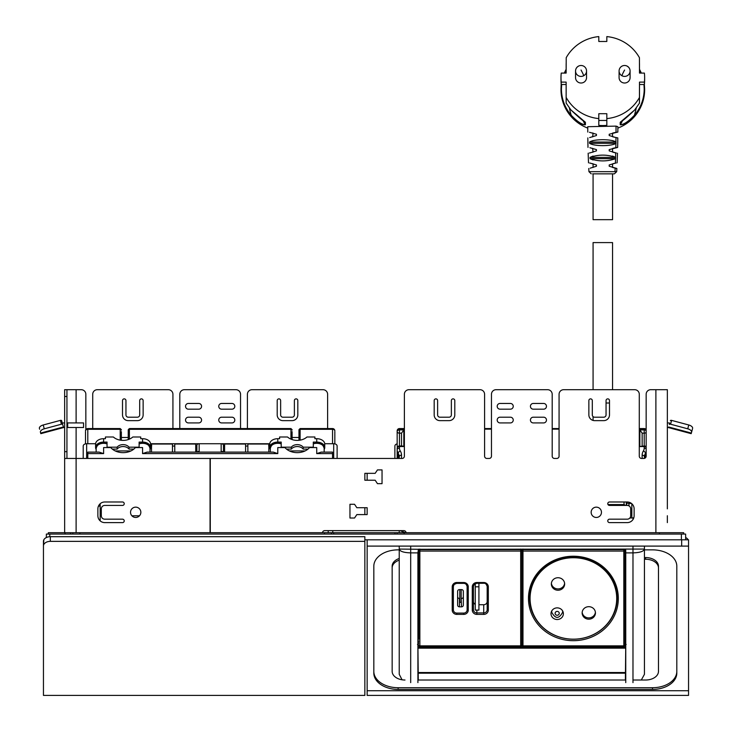 <?xml version="1.0" encoding="UTF-8"?>
<svg xmlns="http://www.w3.org/2000/svg" width="732" height="732" viewBox="0 0 732 732"><rect width="100%" height="100%" fill="white"/><g stroke="black" fill="none" stroke-linecap="round" stroke-linejoin="round"><path stroke-width="1.1" d="M210.285 532.695L210.285 458.452L402.097 458.452A2.288 2.288 0 0 0 404.384 456.155L404.384 394.283A4.584 4.584 0 0 1 408.968 389.698L480.009 389.698A4.584 4.584 0 0 1 484.593 394.283L484.593 456.155A2.288 2.288 0 0 0 486.881 458.452L489.177 458.452A2.288 2.288 0 0 0 491.465 456.155L491.465 394.283A4.584 4.584 0 0 1 496.049 389.698L547.609 389.698A4.584 4.584 0 0 1 552.193 394.283L552.193 456.155A2.288 2.288 0 0 0 554.49 458.452L556.778 458.452A2.288 2.288 0 0 0 559.074 456.155L559.074 394.283A4.584 4.584 0 0 1 563.658 389.698L634.699 389.698A4.584 4.584 0 0 1 639.283 394.283L639.283 456.155A2.288 2.288 0 0 0 641.571 458.452L643.858 458.452A2.288 2.288 0 0 0 646.155 456.155L646.155 394.283A4.584 4.584 0 0 1 650.739 389.698L655.89 389.698L655.89 532.695M667.355 508.859L667.355 389.698L655.89 389.698M667.355 389.698L667.355 398.867L667.355 389.698M667.355 401.154L667.355 398.867M667.355 422.922L667.355 417.194L667.355 422.922L668.069 422.922A5.728 5.728 0 0 1 669.551 423.123L669.332 424.478A1.144 0.576 -165 0 1 670.585 424.221L687.741 428.815A4.584 2.288 15 0 1 691.575 432.219L691.182 433.664L668.371 427.552A1.144 1.144 0 0 0 668.069 427.506L667.355 427.506L667.355 435.43M667.355 501.987L667.355 435.513M667.355 409.179L667.355 403.451L667.355 409.179M667.355 515.74L667.355 522.611M406.095 532.695A2.288 2.288 0 0 0 403.808 530.636L324.752 530.636A2.288 2.288 0 0 0 322.473 532.695M591.154 512.299A5.161 5.161 0 0 0 596.315 517.46A5.161 5.161 0 0 0 601.466 512.299A5.161 5.161 0 0 0 596.315 507.148A5.161 5.161 0 0 0 591.154 512.299M533.289 417.194A2.864 2.864 0 0 0 530.426 420.058A2.864 2.864 0 0 0 533.289 422.922L543.601 422.922A2.864 2.864 0 0 0 546.465 420.058A2.864 2.864 0 0 0 543.601 417.194L533.289 417.194M543.601 409.179A2.864 2.864 0 0 0 546.465 406.315A2.864 2.864 0 0 0 543.601 403.451L533.289 403.451A2.864 2.864 0 0 0 530.426 406.315A2.864 2.864 0 0 0 533.289 409.179L543.601 409.179M510.378 422.922A2.864 2.864 0 0 0 513.242 420.058A2.864 2.864 0 0 0 510.378 417.194L500.066 417.194A2.864 2.864 0 0 0 497.193 420.058A2.864 2.864 0 0 0 500.066 422.922L510.378 422.922M510.378 409.179A2.864 2.864 0 0 0 513.242 406.315A2.864 2.864 0 0 0 510.378 403.451L500.066 403.451A2.864 2.864 0 0 0 497.193 406.315A2.864 2.864 0 0 0 500.066 409.179L510.378 409.179M354.544 518.027L356.832 514.596L367.144 514.596L367.144 507.715L356.832 507.715L354.544 504.284L349.96 504.284L349.96 518.027L354.544 518.027M375.168 473.339L364.856 473.339L367.144 473.339L367.144 480.219L364.856 480.219L375.168 480.219L377.456 483.66L382.04 483.66L382.04 469.907L377.456 469.907L375.168 473.339M364.856 480.219L364.856 473.339M609.491 519.18A1.72 1.72 0 0 0 607.77 520.891A1.72 1.72 0 0 0 609.491 522.611L627.251 522.611A6.872 6.872 0 0 0 634.122 515.74L634.122 508.859A6.872 6.872 0 0 0 627.251 501.987L609.491 501.987A1.72 1.72 0 0 0 607.77 503.708A1.72 1.72 0 0 0 609.491 505.428L627.251 505.428A3.44 3.44 0 0 1 630.682 508.859L630.682 515.74A3.44 3.44 0 0 1 627.251 519.18L609.491 519.18M603.763 420.635A5.728 5.728 0 0 0 609.491 414.907L609.491 400.587A1.72 1.72 0 0 0 607.77 398.867A1.72 1.72 0 0 0 606.05 400.587L606.05 414.907A2.288 2.288 0 0 1 603.763 417.194L594.594 417.194A2.288 2.288 0 0 1 592.298 414.907L592.298 400.587A1.72 1.72 0 0 0 590.578 398.867A1.72 1.72 0 0 0 588.867 400.587L588.867 414.907A5.728 5.728 0 0 0 594.594 420.635L603.763 420.635M449.073 420.635A5.728 5.728 0 0 0 454.801 414.907L454.801 400.587A1.72 1.72 0 0 0 453.081 398.867A1.72 1.72 0 0 0 451.36 400.587L451.36 414.907A2.288 2.288 0 0 1 449.073 417.194L439.905 417.194A2.288 2.288 0 0 1 437.617 414.907L437.617 400.587A1.72 1.72 0 0 0 435.897 398.867A1.72 1.72 0 0 0 434.177 400.587L434.177 414.907A5.728 5.728 0 0 0 439.905 420.635L449.073 420.635M652.514 687.723L398.117 687.723A24.293 16.324 180 0 1 373.823 671.4L373.823 673.092A24.293 16.324 180 0 0 398.117 689.416L652.514 689.416A24.293 16.324 180 0 0 676.807 673.092L676.807 671.4A24.293 16.324 180 0 1 652.514 687.723L652.514 689.416M373.823 671.4L373.823 566.184A24.293 16.324 180 0 1 398.117 549.86L399.233 549.86M676.807 671.4L676.807 566.184A24.293 16.324 180 0 0 652.514 549.86L644.434 549.86M417.908 680.019L625.759 680.019M632.979 680.019L645.642 680.019A12.837 8.628 180 0 0 658.471 671.4L658.471 566.184A12.837 8.628 180 0 0 645.642 557.564L644.434 557.564M645.642 557.564L645.642 559.257A12.837 8.628 180 0 1 658.471 567.886M645.642 559.257L644.434 559.257M404.988 680.019A12.837 8.628 180 0 1 392.16 671.4L392.16 566.184A12.837 8.628 180 0 1 399.233 558.479M392.16 567.886A12.837 8.628 180 0 1 399.233 560.172M108.876 536.693L69.915 536.693M341.478 536.693L302.517 536.693M364.856 539.804L367.144 539.804L367.144 546.099L688.547 546.099L688.547 695.4L367.144 695.4L367.144 539.804L681.675 539.804L681.675 546.099M46.363 536.748L46.363 534.067L681.401 534.067L681.401 539.804M681.401 534.067L685.637 534.067L685.637 539.804M404.165 534.067L404.165 532.695L48.321 532.695L48.321 534.067M683.679 534.067L683.679 532.695L659.386 532.695L659.386 534.067M404.165 532.695L659.386 532.695M646.155 430.727A2.288 1.693 0 0 0 644.206 429.922L644.206 445.962L639.85 446.557L639.85 429.922L644.206 429.922L644.206 429.153A2.288 1.693 0 0 1 646.155 429.959M646.155 432.429A2.288 1.537 180 0 1 644.206 433.161L642.147 433.161L642.147 445.962L642.147 433.161L639.85 429.922M644.434 458.378L644.434 456.85A2.288 1.693 180 0 0 642.147 455.148A16.04 10.779 180 0 1 643.346 451.049A2.288 1.574 31.4 0 1 645.468 453.337A13.752 9.242 180 0 0 646.155 451.873M628.971 502.207L628.971 503.479A2.288 1.537 180 0 1 626.674 501.987L626.674 505.428M629.923 517.899L631.835 517.899A12.6 8.473 180 0 0 633.811 517.798M402.234 445.962L403.808 446.557L399.462 446.557L399.462 433.161L401.52 433.161L403.808 429.922L399.462 429.922A2.288 1.693 180 0 0 397.165 431.624A2.288 1.537 0 0 0 399.462 433.161L399.462 429.153A2.288 1.693 180 0 0 397.165 430.846L397.165 446.044A2.288 1.537 0 0 0 397.586 446.932M401.52 433.161L401.52 445.962L401.52 433.161M402.271 445.962L399.462 445.962A2.288 2.288 0 0 0 397.165 448.258L397.165 458.452L397.165 448.258A2.288 1.693 180 0 1 399.462 446.557L399.462 448.121A2.288 1.693 180 0 0 397.165 449.823A13.752 9.242 0 0 0 398.199 453.337L398.199 458.452M399.462 448.121A11.456 7.704 180 0 0 400.322 451.049A2.288 1.574 148.6 0 0 398.199 453.337A13.752 9.242 0 0 1 399.233 456.85L399.233 458.452M633.756 517.954L629.859 517.982M394.877 446.044L394.877 458.452L394.877 446.044A3.44 2.315 180 0 1 397.165 443.867M400.175 530.636L405.391 532.695M626.327 501.987L626.327 505.428M624.552 505.428L624.039 504.558L625.485 505.428M418.704 641.003L417.908 640.473M625.759 640.473L624.954 641.003M417.908 643.721L418.475 644.27L417.496 644.471M625.384 680.019L625.759 644.471M626.171 644.471L625.183 644.27L625.759 643.721M417.908 644.471L418.283 680.019M402.069 679.79L399.233 674.318L399.233 549.073C399.91 551.388 403.725 552.66 410.689 552.88L410.689 546.099M399.233 546.099L399.233 549.073L418.402 549.274L417.908 552.88L410.689 552.88L410.689 682.627M399.233 532.695L399.233 530.636M405.18 532.695L400.13 530.636M644.434 546.099L644.434 674.318L641.314 680.019M417.908 682.627L417.908 552.88M632.979 546.099L632.979 552.88C639.942 552.66 643.757 551.388 644.434 549.073L418.402 549.274M625.759 682.627L625.759 550.272L625.256 549.274M681.675 539.804L688.547 539.804L688.547 546.099M685.683 539.804L685.637 536.748M688.547 690.734L367.144 690.734M685.683 537.562A6.872 4.621 180 0 1 688.172 539.804M66.941 396.488L66.941 451.653L64.645 451.653L64.645 396.488L66.941 396.488L66.941 389.698L76.11 389.698L76.11 422.922M85.845 429.647L85.845 394.283A4.584 4.584 0 0 0 81.261 389.698L76.11 389.698M66.941 451.653L66.941 458.452M247.407 428.559L247.407 394.283A4.584 4.584 0 0 1 251.991 389.698L323.032 389.698A4.584 4.584 0 0 1 327.616 394.283L327.616 428.559M179.807 428.559L179.807 394.283A4.584 4.584 0 0 1 184.391 389.698L235.951 389.698A4.584 4.584 0 0 1 240.535 394.283L240.535 428.559M92.717 428.559L92.717 394.283A4.584 4.584 0 0 1 97.301 389.698L168.342 389.698A4.584 4.584 0 0 1 172.926 394.283L172.926 428.559M394.877 458.452L337.123 458.452L337.123 446.044A3.44 2.315 180 0 0 333.691 443.729L324.733 443.729L332.538 443.729L332.538 429.309L300.111 429.309L300.111 428.559L298.967 429.702L298.967 437.48L292.095 437.48M188.399 422.922L198.711 422.922A2.864 2.864 0 0 0 201.575 420.058A2.864 2.864 0 0 0 198.711 417.194L188.399 417.194A2.864 2.864 0 0 0 185.535 420.058A2.864 2.864 0 0 0 188.399 422.922M188.399 403.451L198.711 403.451A2.864 2.864 0 0 1 201.575 406.315A2.864 2.864 0 0 1 198.711 409.179L188.399 409.179A2.864 2.864 0 0 1 185.535 406.315A2.864 2.864 0 0 1 188.399 403.451M221.622 417.194L231.934 417.194A2.864 2.864 0 0 1 234.807 420.058A2.864 2.864 0 0 1 231.934 422.922L221.622 422.922A2.864 2.864 0 0 1 218.758 420.058A2.864 2.864 0 0 1 221.622 417.194M221.622 403.451L231.934 403.451A2.864 2.864 0 0 1 234.807 406.315A2.864 2.864 0 0 1 231.934 409.179L221.622 409.179A2.864 2.864 0 0 1 218.758 406.315A2.864 2.864 0 0 1 221.622 403.451M367.144 514.596L364.856 514.596L364.856 507.715L367.144 507.715M122.509 400.587L122.509 414.907A5.728 5.728 0 0 0 128.237 420.635L137.406 420.635A5.728 5.728 0 0 0 143.133 414.907L143.133 400.587A1.72 1.72 0 0 0 141.422 398.867A1.72 1.72 0 0 0 139.702 400.587L139.702 414.907A2.288 2.288 0 0 1 137.406 417.194L128.237 417.194A2.288 2.288 0 0 1 125.95 414.907L125.95 400.587A1.72 1.72 0 0 0 124.23 398.867A1.72 1.72 0 0 0 122.509 400.587M277.199 400.587L277.199 414.907A5.728 5.728 0 0 0 282.927 420.635L292.095 420.635A5.728 5.728 0 0 0 297.823 414.907L297.823 400.587A1.72 1.72 0 0 0 296.103 398.867A1.72 1.72 0 0 0 294.383 400.587L294.383 414.907A2.288 2.288 0 0 1 292.095 417.194L282.927 417.194A2.288 2.288 0 0 1 280.64 414.907L280.64 400.587A1.72 1.72 0 0 0 278.919 398.867A1.72 1.72 0 0 0 277.199 400.587M64.645 532.695L64.645 451.653M64.645 396.488L64.645 389.698L66.941 389.698M76.11 427.506L76.11 458.452L64.645 458.452M210.057 532.695L210.057 458.452L76.11 458.452L76.11 532.695M140.846 512.299A5.161 5.161 0 0 0 135.685 507.148A5.161 5.161 0 0 0 130.534 512.299A5.161 5.161 0 0 0 135.685 517.46A5.161 5.161 0 0 0 140.846 512.299M122.509 522.611L104.749 522.611A6.872 6.872 0 0 1 97.878 515.74L97.878 508.859A6.872 6.872 0 0 1 104.749 501.987L122.509 501.987A1.72 1.72 0 0 1 124.23 503.708A1.72 1.72 0 0 1 122.509 505.428L104.749 505.428A3.44 3.44 0 0 0 101.318 508.859L101.318 515.74A3.44 3.44 0 0 0 104.749 519.18L122.509 519.18A1.72 1.72 0 0 1 124.23 520.891A1.72 1.72 0 0 1 122.509 522.611M101.318 515.776L100.165 515.776L100.165 503.735M100.165 515.776L100.165 520.864M195.728 451.671A11.456 8.482 0 0 1 195.719 452.111L195.728 444.04L174.765 444.04L174.765 452.111M121.366 437.48L128.237 437.48L128.237 429.702L128.237 439.575M269.769 443.729L150.572 443.729M151.506 451.671A11.456 8.482 0 0 0 151.515 452.111L151.506 444.04L172.468 444.04L172.468 452.111M121.366 440.298L121.366 431.624M150.582 447.334A1.144 0.769 180 0 0 151.506 447.023M268.836 447.023A1.144 0.769 180 0 0 269.751 447.334M86.651 458.452L86.651 443.729L95.599 443.729L87.794 443.729L87.794 428.559A2.288 2.288 0 0 0 85.507 430.846A2.288 1.537 0 0 1 87.794 429.309L120.222 429.309L120.222 428.559L87.794 428.559M85.507 431.624L85.507 443.867L85.507 431.624M224.623 452.111A11.456 8.482 180 0 1 224.605 451.671L224.605 444.04L245.577 444.04L245.577 452.111M150.582 446.044L151.506 446.044M172.468 446.044L174.765 446.044M195.728 446.044L196.881 446.044M223.461 446.044L224.605 446.044M245.577 446.044L247.864 446.044M268.836 446.044L269.751 446.044M247.864 452.111L247.864 444.04L268.836 444.04L268.836 452.111A11.456 8.482 0 0 0 268.836 451.671M292.095 431.624L292.095 439.575M298.967 440.298L298.967 429.702M334.835 443.867L334.835 431.624M277.776 453.611L142.566 453.611L147.05 452.111L273.283 452.111L277.776 453.611L277.776 447.563L284.958 447.563A14.439 10.687 0 0 0 309.545 447.563L316.727 447.563L316.727 453.611L321.22 452.111L332.538 452.111L332.538 453.611L316.727 453.611M332.538 458.452L332.538 453.611M87.794 458.452L87.794 452.111L99.122 452.111L103.605 453.611L103.605 447.563L110.788 447.563A14.439 10.687 0 0 0 135.383 447.563L142.566 447.563L142.566 453.611M86.651 443.729A3.44 2.315 180 0 0 83.21 446.044L83.21 458.452M98.445 506.114L100.165 506.114M196.881 452.111L196.881 445.276A2.288 1.537 180 0 1 199.168 443.729L221.165 443.729L221.165 451.37A14.896 11.026 180 0 0 221.201 452.111M223.461 452.111L223.461 445.276A2.288 1.537 180 0 0 221.165 443.729M324.175 449.475A8.025 5.389 180 0 0 324.752 447.481L324.752 444.086A8.025 5.389 180 0 0 316.727 438.697L314.897 438.697L314.897 436.995L306.973 436.995A12.6 9.333 0 0 1 287.53 436.995L279.606 436.995L279.606 438.697L277.776 438.697A8.025 5.389 180 0 0 269.751 444.086L269.751 447.481A8.025 5.389 180 0 0 270.328 449.475M277.776 438.697L277.776 442.082A8.025 5.389 180 0 0 269.751 447.481M277.776 442.082L281.207 442.082L281.207 447.563M324.752 447.481A8.025 5.389 180 0 0 316.727 442.082L313.296 442.082L313.296 447.179L303.204 447.179A6.872 5.087 0 0 0 291.299 447.179L281.207 447.179M305.07 450.939L289.433 450.939M286.514 449.1L291.299 449.1L291.299 447.179M291.299 449.1A6.872 5.087 0 0 1 303.204 449.1L303.204 447.179M303.204 449.1L307.989 449.1M150.014 449.475A8.025 5.389 180 0 0 150.582 447.481L150.582 444.086A8.025 5.389 180 0 0 142.566 438.697L140.727 438.697L140.727 436.995L132.812 436.995A12.6 9.333 0 0 1 113.359 436.995L105.435 436.995L105.435 438.697L103.605 438.697A8.025 5.389 180 0 0 95.59 444.086L95.59 447.481A8.025 5.389 180 0 0 96.157 449.475M103.605 438.697L103.605 442.082A8.025 5.389 180 0 0 95.59 447.481M103.605 442.082L107.046 442.082L107.046 447.563M150.582 447.481A8.025 5.389 180 0 0 142.566 442.082L139.126 442.082L139.126 447.179L129.042 447.179A6.872 5.087 0 0 0 117.129 447.179L107.046 447.179M130.909 450.939L115.263 450.939M112.344 449.1L117.129 449.1L117.129 447.179M117.129 449.1A6.872 5.087 0 0 1 129.042 449.1L129.042 447.179M129.042 449.1L133.828 449.1M332.767 530.636L332.767 532.695M328.192 532.695L328.192 530.636M43.453 546.099L43.828 539.804M46.317 536.748L46.317 537.562M364.856 541.36L364.856 536.693L50.325 536.693A6.872 4.621 180 0 0 43.453 541.314L43.453 695.4L364.856 695.4L364.856 541.36L50.325 541.36A6.872 4.621 180 0 0 43.453 545.981M669.332 424.478L669.725 423.005M692.408 429.089L691.575 432.219M687.741 428.815L688.766 424.981A4.584 2.288 15 0 1 692.6 428.385M668.499 427.58L668.655 426.994L691.347 433.07M670.356 420.644A1.144 0.576 15 0 1 671.61 420.388L688.766 424.981M63.501 427.58L40.818 433.664L40.425 432.219A4.584 2.288 -15 0 1 44.259 428.815L61.415 424.221A1.144 0.576 -15 0 1 62.668 424.478L63.629 427.552A1.144 1.144 0 0 1 63.931 427.506L64.645 427.506M66.941 427.506L67.692 427.506L67.692 422.922L66.941 422.922M62.321 423.16L62.449 423.123A5.728 5.728 0 0 1 63.931 422.922L64.645 422.922M67.692 422.922L83.558 422.922L83.558 427.506L67.692 427.506M62.668 424.478L61.644 420.644A1.144 0.576 -15 0 0 60.39 420.388L43.234 424.981A4.584 2.288 165 0 0 39.4 428.385L39.592 429.089M39.629 429.236L39.4 428.385M551.69 611.028L551.69 612.162C555.359 619.116 559.019 619.116 562.688 612.162A5.499 5.17 180 0 0 562.432 610.598M562.688 611.028L562.688 612.162M563.375 613.691A6.185 5.819 180 0 0 557.189 607.871A6.185 5.819 180 0 0 551.004 613.691A6.185 5.819 180 0 0 557.189 619.51A6.185 5.819 180 0 0 563.375 613.691M530.078 598.456A43.316 40.718 180 0 0 573.394 639.173A43.316 40.718 180 0 0 616.71 598.456A43.316 40.718 180 0 0 573.394 557.738A43.316 40.718 180 0 0 530.078 598.456L530.078 592.133M582.141 612.931A6.643 6.249 180 0 0 588.784 619.181A6.643 6.249 180 0 0 595.436 612.931A6.643 6.249 180 0 0 588.784 606.682A6.643 6.249 180 0 0 582.141 612.931M551.352 583.99A6.643 6.249 180 0 0 558.004 590.23A6.643 6.249 180 0 0 564.647 583.971A6.643 6.249 180 0 0 557.994 577.731A6.643 6.249 180 0 0 551.352 583.99M582.178 612.263A6.643 6.249 180 0 0 595.4 612.263M551.397 583.322A6.643 6.249 180 0 0 564.61 583.322M623.81 646.539L522.977 646.539L623.81 646.603A1.144 1.144 0 0 0 624.954 645.459A1.144 1.08 0 0 1 623.81 646.539L623.81 645.853L624.954 645.459L624.954 549.119M623.81 549.064L623.81 549.595L522.977 549.595L522.977 551.059L521.834 550.665L521.834 645.459L521.834 550.665A1.144 1.08 0 0 1 522.977 549.595L522.977 549.064M529.748 594.979A43.774 41.148 180 0 0 530.078 597.834M616.71 597.834A43.774 41.148 180 0 0 617.039 594.979M616.71 592.133L616.71 598.456M459.788 589.599L459.788 602.335L461.16 602.335L461.16 589.599M457.61 596.754A1.83 1.72 180 0 0 459.44 598.483L459.788 598.483M461.508 606.837L459.44 606.837A1.83 1.72 0 0 1 457.61 605.117L457.61 591.328A1.83 1.72 0 0 1 459.44 589.599L461.508 589.599A1.83 1.72 0 0 1 463.338 591.328L463.338 605.117A1.83 1.72 0 0 1 461.508 606.837L461.16 598.483M461.508 598.483A1.83 1.72 180 0 0 463.338 596.754M463.685 613.087A3.44 3.23 180 0 0 467.117 609.857L467.117 586.588A3.44 3.23 180 0 0 463.685 583.358L456.805 583.358A3.44 3.23 180 0 0 453.373 586.588L453.373 609.857A3.44 3.23 180 0 0 456.805 613.087L463.685 613.087L463.685 614.395L456.805 614.395L456.805 613.087M418.704 549.119L418.704 550.665A1.144 1.08 0 0 1 419.857 549.595L419.857 551.059L418.704 550.665L418.704 639.292M463.685 614.395A4.584 4.31 180 0 0 468.26 610.085L467.117 609.701L467.117 586.433A3.44 3.23 180 0 0 463.685 583.203L456.805 583.203A3.44 3.23 180 0 0 453.373 586.433L453.373 609.701L452.22 610.085A4.584 4.31 180 0 0 456.805 614.395M472.277 610.085L473.421 609.701A3.44 3.23 180 0 0 476.861 612.931L476.861 614.395A4.584 4.31 180 0 1 472.277 610.085L472.277 586.817A4.584 4.31 180 0 1 476.861 582.516L483.733 582.516A4.584 4.31 180 0 1 488.317 586.817L487.173 586.433L487.173 609.701L488.317 610.085A4.584 4.31 180 0 1 483.733 614.395L483.733 612.931A3.44 3.23 180 0 0 487.173 609.701M473.421 609.701L473.421 586.433L472.277 586.817M487.173 601.494A3.44 3.23 0 0 1 483.733 604.724L478.92 604.724M475.251 604.358A3.44 3.23 0 0 1 473.421 601.494M478.92 583.267L478.92 610.085L475.251 610.085L475.251 583.633M478.92 586.817L475.251 586.817M468.26 610.085L468.26 586.817A4.584 4.31 180 0 0 463.685 582.516L456.805 582.516A4.584 4.31 180 0 0 452.22 586.817L453.373 586.588M468.26 586.817L467.117 586.588M593.076 416.627L593.076 420.433M612.556 389.698L612.556 242.594L593.076 242.594L593.076 389.698M612.556 133.105L612.556 136.747M612.556 148.459L612.556 152.1M612.556 163.822L612.556 167.454M612.556 173.85L612.556 219.682L593.076 219.682L593.076 173.85M592.563 132.968L593.076 133.105L592.646 136.875M592.609 148.331L593.076 152.1L592.444 152.283M592.435 163.639L593.076 163.822L593.076 167.454M615.521 158.707C606.993 161.644 598.511 161.626 590.065 158.67L615.575 158.67L615.356 163.145L609.207 164.956L609.198 166.228L616.856 168.47L616.692 171.681L614.404 173.85L592.655 173.85M587.769 132.044L587.759 126.709L616.033 126.114L617.872 126.709L617.863 132.044L609.207 134.249L609.198 135.521L615.987 137.598L615.905 143.445C611.119 146.363 594.082 146.4 589.562 143.316L616.069 143.316M613.068 132.968L615.987 132.327M616.198 132.291L617.872 132.044M612.986 136.875L617.817 137.909L617.643 147.425L609.207 149.602L609.198 150.874L616.326 153.015M616.106 137.625L617.817 137.909M613.023 148.331L615.722 147.727M616.088 147.663L617.643 147.425M615.237 152.796L613.187 152.283M612.556 156.035L615.63 157.398L615.575 158.67M615.356 163.145L616.005 163.026M614.761 163.273L613.196 163.639M616.856 168.47L615.438 168.195M615.036 168.104L612.592 167.463M589.635 163.026L590.88 163.273M590.312 158.844L593.076 159.979M590.074 157.353L593.076 156.035M589.306 153.015L590.395 152.796M589.919 147.727L596.424 149.602L596.443 150.874L589.937 152.897M589.708 141.917L593.076 140.544M612.556 140.544L616.097 142.045L589.534 142.045L589.562 143.316M589.47 132.291L596.424 134.249L596.443 135.521L589.653 137.598M615.694 152.897L615.566 157.353C606.993 154.37 598.474 154.388 590.01 157.398L590.065 158.67M615.932 141.917C611.238 138.97 593.945 138.934 589.534 142.045M590.276 163.145L596.424 164.956L596.443 166.228L590.184 168.195M643.959 84.5L644.215 89.011C644.087 98.976 640.82 107.732 634.397 115.29C628.385 121.585 623.728 124.687 620.425 124.614A67.6 66.575 180 0 0 622.694 120.295M640.921 73.081L639.484 70.08M620.782 121.704L620.214 124.797C623.637 124.998 628.468 121.951 634.717 115.656L634.397 115.29A76.128 74.975 180 0 0 636.245 108.043M585.024 121.896A67.6 66.575 -0 0 0 585.207 122.226L584.85 121.704M569.395 108.043A76.128 74.975 -0 0 0 571.235 115.29C577.255 121.585 581.913 124.687 585.207 124.614L585.417 122.409C582.004 120.112 577.173 115.958 570.923 109.928L566.211 103.175L570.923 109.937L585.152 122.061M582.937 120.286A67.6 66.575 -0 0 0 585.207 124.614L585.417 124.797C582.004 124.998 577.173 121.951 570.923 115.656L571.235 115.29C564.82 107.732 561.545 98.976 561.417 89.011L561.673 84.5M564.711 73.081L566.147 70.08M570.923 115.656C564.427 108.016 561.115 99.159 560.996 89.094L561.243 82.112L566.147 82.112L566.147 102.956L566.147 84.5L561.243 84.5A41.825 41.184 180 0 1 560.996 79.989L560.996 77.601A41.825 41.184 180 0 1 561.243 73.081L566.147 73.081L566.147 63.538M564.281 73.081L566.147 69.266L564.281 73.081M634.717 115.656C641.205 108.016 644.517 99.159 644.636 89.094L644.38 84.5A41.825 41.184 180 0 0 644.636 79.989L644.636 77.601A41.825 41.184 180 0 1 644.389 82.112L644.389 84.5L639.484 84.5L639.429 103.175A0.458 0.458 0 0 0 639.484 102.956L639.484 82.112L644.389 82.112M641.351 73.081L639.484 69.266L641.351 73.081M644.636 77.601A41.825 41.184 180 0 0 644.389 73.081L639.484 73.081L639.484 63.538M587.759 128.1A41.825 41.184 180 0 1 560.996 89.67L561.252 84.5M644.38 84.5L644.636 89.67A41.825 41.184 180 0 1 617.881 128.1M639.484 97.292L639.429 103.175L634.717 109.928C628.468 115.958 623.637 120.112 620.214 122.409L620.425 122.226A67.6 66.575 180 0 0 620.617 121.896M639.429 97.512A41.825 41.184 180 0 1 606.828 118.593L606.828 125.364A41.825 41.184 180 0 1 598.803 125.364L598.803 118.593A41.825 41.184 180 0 1 566.211 97.512L566.147 102.956A0.458 0.458 0 0 0 566.211 103.175M606.828 120.469L598.803 120.469M566.147 73.081L566.211 57.682A41.825 41.184 180 0 1 598.803 36.6L598.803 41.486L598.803 36.6M561.243 82.112A41.825 41.184 180 0 1 560.996 77.601M606.828 41.486L606.828 36.6L606.828 41.486L598.803 41.486M606.828 36.6A41.825 41.184 180 0 1 639.429 57.682L639.484 73.081M598.803 118.593L598.803 113.707L606.828 113.707L606.828 118.593M627.223 66.237A5.499 5.417 180 0 1 630.087 70.995L630.087 77.601A5.499 5.417 180 0 1 621.953 82.35A5.499 5.417 180 0 1 619.089 77.601L619.089 70.995A5.499 5.417 180 0 0 621.953 75.744A5.499 5.417 180 0 0 630.087 70.995A5.499 5.499 0 0 0 627.196 66.145A5.499 5.499 0 0 0 619.089 70.995M583.688 75.744A5.499 5.417 -0 0 0 586.542 70.995L586.542 77.601A5.499 5.417 180 0 1 583.688 82.35A5.499 5.417 180 0 1 575.544 77.601L575.544 70.995A5.499 5.417 -0 0 0 583.688 75.744A5.499 0.458 -118.3 0 0 581.043 70.034M398.117 687.723L398.117 689.416M49.803 534.067L49.803 536.712M65.047 532.695L65.047 534.067M397.165 532.695L397.165 534.067M394.923 532.695L394.923 534.067M333.71 534.067L333.71 532.695M331.468 532.695L331.468 534.067M324.468 532.695L324.468 534.067M79.825 534.067L79.825 532.695M72.825 532.695L72.825 534.067M70.583 532.695L70.583 534.067M484.593 429.153L491.465 429.153M552.193 429.153L559.074 429.153M404.384 428.559L399.462 428.559L399.462 429.153L404.384 429.153M403.808 446.557L403.808 429.922M400.322 451.049A16.04 10.779 180 0 1 401.52 455.148L401.52 458.452M642.147 458.452L642.147 455.148M639.85 446.557L644.206 446.557L644.206 448.121A11.456 7.704 180 0 1 643.346 451.049M639.283 429.153L644.206 429.153L644.206 428.559L639.283 428.559M646.155 447.362A2.288 1.693 0 0 0 644.206 446.557L644.206 445.962A2.288 2.288 0 0 1 646.155 447.051M644.206 448.121A2.288 1.693 0 0 1 646.155 448.926M644.434 456.85A13.752 9.242 180 0 1 645.468 453.337L645.468 457.793M628.971 505.885L628.971 503.479L631.524 503.479M631.835 503.735L631.835 517.899M399.233 456.85A2.288 1.693 0 0 1 401.52 455.148M632.979 517.982L632.979 519.537M607.999 504.558L624.039 504.558L624.039 501.987M418.475 641.003L418.475 644.27M625.384 647.417L418.283 647.417M625.183 641.003L625.183 644.27M625.384 648.149L418.283 648.149M625.384 672.525L418.283 672.525M625.384 673.175L418.283 673.175M625.759 552.88L632.979 552.88L632.979 682.627M139.501 515.776L131.879 515.776M290.952 439.136L290.952 429.309L129.39 429.309L129.39 439.136M292.095 430.077A1.144 0.769 0 0 0 290.952 429.309L290.952 428.559L129.39 428.559L129.39 429.309A1.144 0.769 180 0 0 128.237 430.077M150.582 446.483A1.144 0.769 180 0 0 151.506 446.172M121.366 430.077A1.144 0.769 180 0 0 120.222 429.309L120.222 440.142M268.598 445.687L269.751 446.483A1.144 0.769 0 0 1 268.836 446.172M332.538 428.559A2.288 2.288 0 0 1 334.835 430.846A2.288 1.537 180 0 0 332.538 429.309L332.538 428.559L300.111 428.559M298.967 430.077A1.144 0.769 0 0 1 300.111 429.309L300.111 440.142M333.691 458.452L333.691 443.729M103.605 453.611L87.794 453.611M313.296 443.885A7.448 5.005 0 0 1 316.727 443.317A7.448 5.005 0 0 1 324.175 448.323L324.175 452.111M270.328 452.111L270.328 448.323A7.448 5.005 0 0 1 277.776 443.317A7.448 5.005 0 0 1 281.207 443.885M199.168 443.729L199.168 451.37A14.896 11.026 180 0 1 199.131 452.111M223.132 452.111A2.288 1.537 180 0 0 221.165 451.37M107.046 443.885A7.448 5.005 180 0 0 103.605 443.317A7.448 5.005 180 0 0 96.157 448.323L96.157 452.111M139.126 443.537L142.566 442.942C146.327 442.622 148.806 444.416 150.014 448.323A7.448 5.005 180 0 0 142.566 443.317A7.448 5.005 180 0 0 139.126 443.885M197.201 452.111A2.288 1.537 0 0 1 199.168 451.37M316.727 442.082L316.727 438.697M142.566 442.082L142.566 438.697M50.325 536.693L50.325 541.36M670.585 424.221L671.61 420.388M63.345 426.994L40.653 433.07M61.415 424.221L60.39 420.388M44.259 428.815L43.234 424.981M555.131 613.334A2.059 1.94 180 0 0 557.189 615.273A2.059 1.94 180 0 0 559.248 613.334A2.059 1.94 180 0 0 557.189 611.394A2.059 1.94 180 0 0 555.131 613.334M551.946 610.598A5.499 5.17 180 0 0 551.69 612.162M623.81 549.595A1.144 1.08 0 0 1 624.954 550.665L623.81 551.059L623.81 549.595M522.977 646.539A1.144 1.08 0 0 1 521.834 645.459A1.144 1.144 0 0 0 522.977 646.603L522.977 645.853L623.81 645.853L623.81 551.059L522.977 551.059L522.977 645.853L521.834 645.459A1.144 1.08 0 0 1 520.69 646.539L419.857 646.539A1.144 1.08 0 0 1 418.704 645.459A1.144 1.144 0 0 0 419.857 646.603L419.857 645.853L418.704 645.459M528.477 598.456A44.917 42.227 180 0 0 573.394 640.683A44.917 42.227 180 0 0 618.311 598.456A44.917 42.227 180 0 0 573.394 556.229A44.917 42.227 180 0 0 528.477 598.456M529.62 598.062A43.774 41.148 180 0 0 573.394 639.21A43.774 41.148 180 0 0 617.168 598.062A43.774 41.148 180 0 0 573.394 556.915A43.774 41.148 180 0 0 529.62 598.062C529.016 576.157 549.961 556.43 573.376 556.988C596.8 556.412 617.771 576.139 617.168 598.062M459.44 606.837L459.44 598.483M419.857 549.064L419.857 549.595L520.69 549.595L520.69 549.064M520.69 549.595A1.144 1.08 0 0 1 521.834 550.665L520.69 551.059L520.69 549.595M419.857 646.539L520.69 646.603L520.69 645.853L521.834 645.459A1.144 1.144 0 0 1 520.69 646.603L520.69 646.539M463.685 582.516L463.685 583.203M456.805 582.516L456.805 583.203M452.22 586.817L452.22 610.085M520.69 645.853L520.69 551.059L419.857 551.059L419.857 645.853L520.69 645.853M476.861 614.395L483.733 614.395M488.317 586.817L488.317 610.085M483.733 582.516L483.733 583.267L476.861 583.203A3.44 3.23 180 0 0 473.421 586.433L474.144 584.493L476.861 583.203M476.861 582.516L476.861 583.267L483.733 583.267C485.151 582.828 486.304 583.88 487.173 586.433A3.44 3.23 180 0 0 483.733 583.203M476.861 610.085L476.861 612.931L483.733 612.931L483.733 604.724M467.117 586.433C466.247 583.88 465.104 582.828 463.685 583.267L456.805 583.358M606.05 403.012L609.491 403.012M616.692 171.681L588.949 171.681L591.236 173.85M616.033 126.114L616.024 132.318M615.905 143.445L615.822 147.708M615.154 168.131L614.99 171.681M590.01 157.398L615.63 157.398M620.214 124.797L620.214 122.409M585.417 124.797L585.417 122.409M624.588 70.034A5.499 0.458 118.3 0 0 621.953 75.744M578.408 66.237A5.499 5.417 -0 0 0 575.544 70.995A5.499 5.499 0 0 1 578.445 66.145A5.499 5.499 0 0 1 586.542 70.995M484.593 428.559L491.465 428.559M552.193 428.559L559.074 428.559M646.155 429.647A2.288 2.288 0 0 0 644.206 428.559M399.462 428.559A2.288 2.288 0 0 0 397.165 430.846M129.39 428.559L128.237 429.702M151.734 445.687L150.582 446.108M120.222 428.559L121.366 429.702M290.952 428.559L292.095 429.702M324.175 448.323C322.968 444.416 320.488 442.622 316.727 442.942L313.296 443.537M270.328 448.323C271.49 444.443 273.978 442.65 277.776 442.942L281.207 443.537M150.014 448.323L150.014 452.111M107.046 443.537L103.605 442.942C99.808 442.65 97.329 444.443 96.157 448.323M456.805 583.267L454.087 584.493L453.373 586.433M617.479 153.208L617.122 162.852M588.949 171.681L588.775 168.47M587.814 137.909L587.988 147.425M588.153 153.208L588.51 162.852M639.429 103.175L634.717 109.937L620.48 122.061"/></g></svg>
